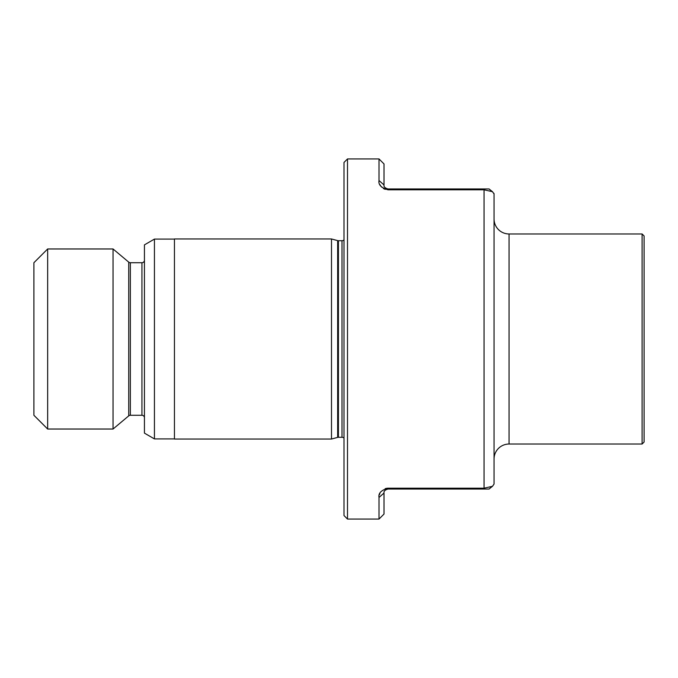 <?xml version="1.0" encoding="UTF-8"?>
<svg xmlns="http://www.w3.org/2000/svg" width="678" height="678" viewBox="0 0 678 678"><rect width="100%" height="100%" fill="white"/><g stroke="black" fill="none" stroke-linecap="round" stroke-linejoin="round"><path stroke-width="1.02" d="M492.44 486.329L489.05 489.05L388.019 489.05C385.011 489.889 383.68 491.228 384.011 493.05L384.011 514.06L379.01 519.06L379.01 497.449C378.248 493.245 381.248 490.16 388.019 488.194L484.05 488.194L492.491 486.296L494.05 484.05L494.05 193.95L492.491 191.704L484.05 189.806L388.019 189.806C381.248 187.84 378.248 184.755 379.01 180.551L379.01 158.94L347.5 158.94L347.5 519.06L379.01 519.06M509.059 233.969L509.059 444.031L642.1 444.031L644.1 442.031L644.1 235.969L642.1 233.969L509.059 233.969A15.001 15.001 0 0 1 494.05 218.96M509.059 444.031A15.001 15.001 0 0 0 494.05 459.04M642.1 233.969L642.1 444.031M47.655 248.97L33.9 262.725L33.9 415.275L47.655 429.03L113.04 429.03L113.04 248.97L47.655 248.97L47.655 429.03M144.439 260.225A2.5 2.5 0 0 1 141.939 262.725L130.346 262.725A2.5 2.5 0 0 1 128.735 262.14L113.04 248.97M130.346 262.725L130.346 415.275A2.5 2.5 0 0 0 128.735 415.86L113.04 429.03M130.346 415.275L141.939 415.275A2.5 2.5 0 0 1 144.439 417.775M154.44 438.912L154.44 239.088L144.439 244.868L144.439 433.132L154.44 438.912L174.449 438.912M154.44 239.088L174.449 239.088M174.449 238.97L174.449 439.03L331.5 439.03L331.5 238.97L174.449 238.97M344 239.953A3 3 0 0 1 342 240.715L338.424 240.715A3 3 0 0 1 337.652 240.614L331.5 238.97M338.424 240.715L338.424 437.285A3 3 0 0 0 337.652 437.386L331.5 439.03M338.424 437.285L342 437.285A3 3 0 0 1 344 438.047M347.5 158.94L344 162.44L344 515.56L347.5 519.06M493.94 193.323L494.05 193.95M379.977 184.713L380.595 185.797M380.833 186.128L381.706 187.153M383.367 188.476L384.104 188.891M384.596 189.111L385.214 189.348M387.943 488.194L387.324 488.219M386.68 488.296L385.214 488.652M379.909 493.431L379.392 494.787M379.01 158.94L384.011 163.94L384.011 184.95C383.68 186.772 385.011 188.103 388.019 188.95L489.05 188.95L489.999 189.84M384.011 493.05L379.01 497.449M379.01 180.551L384.011 184.95M128.735 262.14L128.735 415.86M141.939 262.725L141.939 415.275M337.652 240.614L337.652 437.386M342 240.715L342 437.285M484.05 188.95L484.05 489.05M388.019 489.05L388.019 488.194M388.019 189.806L388.019 188.95M490.025 488.143L490.813 487.49M489.05 188.95L492.491 191.704"/></g></svg>
